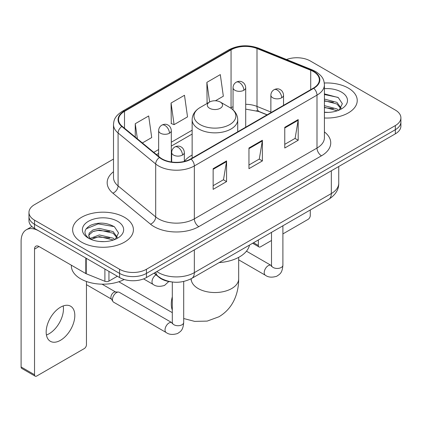 <?xml version="1.0" encoding="UTF-8"?>
<svg xmlns="http://www.w3.org/2000/svg" width="422" height="422" viewBox="0 0 422 422"><rect width="100%" height="100%" fill="white"/><g stroke="black" fill="none" stroke-linecap="round" stroke-linejoin="round"><path stroke-width="0.63" d="M192.142 155.032A33.554 19.37 0 0 0 184.335 161.304M267.031 114.874L257.584 111.055A25.325 14.622 0 0 0 256.529 110.654M171.11 281.849A18.99 10.967 180 0 1 159.094 277.365L154.009 273.171M113.502 159.062L34.53 204.654A18.99 10.967 0 0 0 28.965 212.408L28.965 220.68A18.99 10.967 0 0 0 34.53 228.434L119.584 277.539A18.99 10.967 0 0 0 146.445 277.539L395.335 133.843A18.99 10.967 0 0 0 400.9 126.088L400.9 121.953A18.99 10.967 0 0 1 395.335 129.707A18.99 10.967 0 0 0 400.9 121.953L400.9 117.817A18.99 10.967 0 0 0 395.335 110.063L310.281 60.958A18.99 10.967 0 0 0 286.549 59.502M28.965 212.408A18.99 10.967 0 0 0 34.53 220.163L119.584 269.268A18.99 10.967 0 0 0 146.445 269.268L146.445 273.403L395.335 129.707L146.445 273.403A18.99 10.967 0 0 1 119.584 273.403A18.99 10.967 0 0 0 146.445 273.403L146.445 277.539M34.53 220.163L34.53 224.298L119.584 273.403L34.53 224.298A18.99 10.967 0 0 1 28.965 216.544A18.99 10.967 0 0 0 34.53 224.298L34.53 228.434M348.335 88.098A30.389 17.545 0 0 0 324.291 83.018A30.389 17.545 0 0 1 348.335 88.098A30.389 17.545 0 0 1 357.234 100.499A30.389 17.545 0 0 0 348.335 88.098M124.506 217.319A30.389 17.545 0 0 0 91.389 213.516A30.389 17.545 0 0 0 72.631 229.726A30.389 17.545 0 0 0 81.536 242.133A30.389 17.545 0 0 0 114.647 245.936A30.389 17.545 0 0 0 133.41 229.726A30.389 17.545 0 0 0 124.506 217.319A30.389 17.545 0 0 0 91.389 213.516A30.389 17.545 0 0 0 72.631 229.726A30.389 17.545 0 0 0 81.536 242.133A30.389 17.545 0 0 0 114.647 245.936A30.389 17.545 0 0 0 133.41 229.726A30.389 17.545 0 0 0 124.506 217.319M313.419 71.555A20.256 11.695 180 0 1 319.348 79.827A20.256 11.695 180 0 1 313.419 88.093L190.76 158.909A20.256 11.695 180 0 1 159.843 157.348L122.232 126.336A20.256 11.695 180 0 1 118.566 119.632A20.256 11.695 180 0 1 124.501 111.361L231.056 49.838A20.256 11.695 180 0 1 256.998 48.53L310.713 70.242A20.256 11.695 180 0 1 313.419 71.555M313.773 71.35A20.762 11.99 0 0 0 311.003 70.005L257.288 48.293A20.762 11.99 0 0 0 230.697 49.632L124.142 111.155A20.762 11.99 0 0 0 121.816 126.505L159.426 157.517A20.762 11.99 0 0 0 191.119 159.115L313.773 88.303A20.762 11.99 0 0 0 313.773 71.35M213.142 168.679L213.142 189.357L226.572 181.602L226.572 160.924L213.142 168.679M213.142 185.691L223.486 179.714L226.519 161.615A5.064 2.922 -120 0 0 226.572 160.924M223.396 179.767L226.572 181.602M284.766 127.328L284.766 148.006L298.196 140.252L298.196 119.574L284.766 127.328M284.766 144.335L295.11 138.363L298.143 120.259A5.064 2.922 -120 0 0 298.196 119.574M295.02 138.416L298.196 140.252M248.954 148.006L248.954 168.679L262.384 160.93L262.384 140.252L248.954 148.006M248.954 165.013L259.298 159.041L262.331 140.937A5.064 2.922 -120 0 0 262.384 140.252M259.208 159.094L262.384 160.93M324.412 117.991A30.389 17.545 0 0 0 357.234 100.499A30.389 17.545 0 0 1 324.412 117.991M146.445 269.268L395.335 125.571A18.99 10.967 0 0 0 400.9 117.817M215.426 100.774L223.338 96.211L220.305 74.604L206.875 82.359L207.091 102.91M142.378 142.947L151.714 137.561L148.681 115.955L135.251 123.709L135.251 137.076M171.063 103.037L174.096 124.638L187.526 116.883L184.493 95.282L171.063 103.037L171.279 123.588M174.096 124.638L171.063 123.504M207.687 103.132L206.875 102.831M206.875 82.359L209.634 102.008M135.251 123.709L137.372 138.822M324.412 112.199L328.189 112.389M324.412 105.637L336.962 108.939L338.634 110.279M324.412 107.278L337.262 110.786M324.412 99.07L336.962 102.377L341.071 108.053M324.412 100.71L336.962 104.018L340.749 108.48M324.412 112.336A20.636 11.916 0 0 0 341.44 108.929A20.636 11.916 0 0 0 341.44 92.075A20.636 11.916 0 0 0 324.412 88.667M339.124 110.079L342.358 103.733L338.27 97.566L324.412 93.879M324.412 94.517L337.99 97.382M324.412 101.085L333.422 102.208M324.412 107.647L333.422 108.77M253.559 242.724L258.354 245.493A3.165 1.825 120 0 0 259.013 246.944A3.165 1.825 120 0 0 260.596 246.786L271.504 240.487M282.898 233.909L308.044 219.393A3.165 1.825 120 0 0 310.281 215.515L310.281 209.971M258.354 245.493L258.354 239.954M118.888 281.722A23.743 13.704 120 0 0 119.801 282.334L172.303 312.649M209.56 108.254A7.596 4.384 0 0 0 220.305 108.254A7.596 4.384 0 0 0 220.305 102.05L229.737 107.499A20.936 12.085 0 0 1 229.737 124.59A20.936 12.085 0 0 1 200.128 124.59A20.936 12.085 0 0 1 200.128 107.499C194.975 110.559 192.311 114.626 192.142 119.7A22.793 13.156 0 0 0 198.82 129.005A22.793 13.156 0 0 0 223.655 131.854A22.793 13.156 0 0 0 237.723 119.7C237.554 114.626 234.896 110.559 229.737 107.499L220.305 102.05A7.596 4.384 0 0 0 209.56 102.05A7.596 4.384 0 0 0 209.56 108.254M219.118 262.605A34.82 20.103 0 0 0 249.502 245.066M112.468 299.588A5.697 3.292 -60 0 1 116.493 292.61A5.697 3.292 -60 0 1 118.376 292.061A5.697 3.292 -60 0 1 119.342 292.325L171.896 322.666A5.697 3.292 -60 0 0 169.301 322.814A5.697 3.292 -60 0 0 169.048 322.951A5.697 3.292 -60 0 0 165.329 327.973A5.697 3.292 -60 0 0 166.199 332.536L113.645 302.194A5.697 3.292 -60 0 1 112.932 301.493A5.697 3.292 -60 0 1 112.468 299.588M112.932 301.493L111.234 298.765A4.114 2.374 -60 0 1 110.902 297.389A4.114 2.374 -60 0 1 113.808 292.351A4.114 2.374 -60 0 1 115.169 291.955L118.376 292.061M63.2 305.945A20.256 11.695 -60 0 1 49.131 333.733A20.256 11.695 -60 0 1 46.425 334.999M60.494 340.296A20.256 11.695 120 0 0 73.729 322.44A20.256 11.695 120 0 0 70.622 306.208A20.256 11.695 120 0 0 60.494 307.211A20.256 11.695 120 0 0 47.259 325.061A20.256 11.695 120 0 0 50.366 341.298A20.256 11.695 120 0 0 60.494 340.296M108.95 271.399L108.95 281.094L117.348 276.246M85.814 258.042L39.009 231.019A25.325 14.622 -120 0 0 26.343 229.763A25.325 14.622 -120 0 0 21.1 241.358L21.1 366.966L34.53 374.72L34.53 249.112A6.33 3.656 60 0 1 35.838 246.211A6.33 3.656 60 0 1 39.009 246.527L85.814 273.551L85.814 258.042A3.165 1.825 0 0 0 86.236 258.248M34.53 374.72A3.165 1.825 120 0 0 35.184 376.166L21.754 368.417A3.165 1.825 -60 0 1 21.1 366.966M35.184 376.166A3.165 1.825 120 0 0 36.767 376.013L84.221 348.614A3.165 1.825 120 0 0 86.457 344.737L86.457 281.485M108.95 281.094A3.165 1.825 180 0 1 104.899 281.3L86.236 273.757A3.165 1.825 180 0 1 85.814 273.551M71.365 265.211L71.365 265.907A31.655 18.273 0 0 0 80.639 278.831A31.655 18.273 0 0 0 124.189 279.496M99.587 241.474L104.361 241.616M90.102 238.446L99.318 234.933L113.138 238.166L114.81 239.506M90.952 239.332L99.318 236.573L113.439 240.012M90.245 239.084L88.768 235.618A14.306 8.261 0 0 0 91.078 239.443M88.768 235.618L89.2 233.113L92.903 229.958L99.318 228.371L113.138 231.599L117.247 237.28M88.805 235.819L89.2 234.759L92.903 231.599L99.318 230.011L113.138 233.239L116.926 237.702M115.301 239.306L118.535 232.955L114.441 226.793C106.597 222.426 98.574 221.961 90.361 225.395C83.625 229.557 83.203 233.925 89.089 238.509L89.163 238.557M117.611 221.302A20.636 11.916 0 0 0 88.425 221.302A20.636 11.916 0 0 0 88.425 238.15A20.636 11.916 0 0 0 117.617 238.15A20.636 11.916 0 0 0 117.611 221.302M86.072 228.861L98.189 223.892L114.162 226.603M93.642 231.282L98.189 230.454L109.593 231.43M93.642 237.844L98.189 237.022L109.593 237.997M159.094 277.096L159.094 277.365M156.826 271.541A25.325 14.622 0 0 0 158.53 272.628A25.325 14.622 0 0 0 194.342 272.628L331.323 193.545A25.325 14.622 0 0 0 338.739 183.206C338.924 189.489 335.58 194.869 328.701 199.342L191.72 278.425A12.66 7.311 60 0 0 194.342 272.628L194.342 249.887M331.323 170.799L331.323 193.545A12.66 7.311 60 0 1 328.701 199.342M155.802 272.137A12.66 8.466 129.5 0 0 158.007 276.252L154.162 273.081M395.335 133.843L395.335 125.571M119.584 277.539L119.584 269.268M324.412 131.922A31.655 18.273 180 0 1 321.474 155.808L198.82 226.625A6.33 3.656 60 0 1 194.342 218.87L316.996 148.059A25.325 14.622 0 0 0 324.412 137.72L324.412 84.785A25.325 14.622 180 0 1 316.996 95.124A6.33 3.656 -120 0 0 313.773 88.303M198.82 226.625A31.655 18.273 180 0 1 154.051 226.625A31.655 18.273 180 0 1 150.506 224.182L112.896 193.176A31.655 18.273 180 0 1 113.502 171.728M158.53 218.87A25.325 14.622 0 0 0 194.342 218.87L194.342 165.941A25.325 14.622 180 0 1 155.692 163.989L118.081 132.977A25.325 14.622 180 0 1 113.502 124.59L113.502 177.525A25.325 14.622 0 0 0 118.081 185.907L155.692 216.919A25.325 14.622 0 0 0 158.53 218.87M324.412 84.785C324.006 80.438 323.605 76.815 315.688 71.55L312.359 69.936A6.33 2.965 112 0 0 311.003 70.005M312.359 69.936L258.649 48.224C248.157 44.51 238.208 45.048 228.787 49.838A6.33 3.656 60 0 1 230.697 49.632M124.142 111.155A6.33 3.656 -120 0 0 122.232 111.355C114.552 116.393 113.856 120.18 113.502 124.59M121.816 126.505A6.33 4.236 129.5 0 0 118.081 132.977L118.081 185.907A6.33 4.236 -50.5 0 1 112.896 193.176M258.649 48.224A6.33 2.965 112 0 0 257.288 48.293M159.426 157.517A6.33 4.236 129.5 0 0 155.692 163.989L155.692 216.919A6.33 4.236 -50.5 0 1 150.506 224.182M191.119 159.115A6.33 3.656 60 0 1 194.342 165.941L316.996 95.124L316.996 148.059A6.33 3.656 60 0 0 321.474 155.808M124.501 111.361L124.501 128.209M310.713 70.242L310.713 89.659M256.998 48.53L256.998 106.423A20.256 11.695 0 0 0 245.704 104.308M270.871 112.03L256.998 106.423A11.394 5.338 -68 0 0 259.266 111.598L245.704 109.124M233.044 106.729A20.256 11.695 0 0 0 231.056 107.737L230.581 108.011M231.056 49.838L231.056 107.737A11.394 6.578 60 0 1 231.04 108.312M192.142 130.203L171.306 142.23M158.646 149.541L153.777 152.347M248.954 148.66L262.331 140.937M284.766 127.982L298.143 120.259M213.142 169.338L226.519 161.615M238.673 257.357L238.673 278.831A23.743 13.704 180 0 1 231.72 288.527A23.743 13.704 180 0 1 198.145 288.527A23.743 13.704 180 0 1 191.192 278.831L191.087 280.192M172.303 310.091A23.743 13.704 -60 0 1 172.303 296.803M281.68 97.788A6.33 3.656 0 0 0 283.531 95.203C283.257 91.416 280.799 89.87 280.53 89.817C278.694 88.525 276.531 88.493 274.036 89.722A6.33 3.656 60 0 1 277.201 90.034A6.33 3.656 -120 0 1 281.68 97.788A6.33 3.656 0 0 1 272.723 97.788A6.33 3.656 0 0 1 270.871 95.203C270.966 92.803 272.021 90.978 274.036 89.722M238.673 259.836L265.401 275.265A5.697 3.292 -60 0 1 264.525 270.697A5.697 3.292 -60 0 1 268.25 265.681A5.697 3.292 -60 0 1 268.503 265.543A5.697 3.292 -60 0 1 271.098 265.396L246.464 251.174M271.32 266.393L271.504 265.164A5.697 3.292 -0 0 0 273.171 267.49A5.697 3.292 -0 0 0 280.968 267.627A5.697 3.292 -0 0 0 282.898 265.164C282.255 273.198 279.934 274.057 276.753 276.246C271.99 277.697 268.207 277.37 265.401 275.265M182.478 155.059A6.33 3.656 0 0 0 184.335 152.474C184.061 148.692 181.597 147.141 181.328 147.088C179.492 145.796 177.33 145.764 174.835 146.993A6.33 3.656 60 0 1 178 147.304A6.33 3.656 -120 0 1 182.478 155.059A6.33 3.656 0 0 1 173.526 155.059A6.33 3.656 0 0 1 171.67 152.474C171.765 150.074 172.82 148.249 174.835 146.993M172.123 323.663L172.303 322.434A5.697 3.292 -0 0 0 173.975 324.761A5.697 3.292 -0 0 0 181.771 324.903A5.697 3.292 -0 0 0 183.702 322.434C183.053 330.468 180.737 331.328 177.551 333.522C172.793 334.968 169.006 334.641 166.199 332.536M243.853 90.266A6.33 3.656 0 0 0 245.704 87.681C245.43 83.899 242.972 82.348 242.703 82.295C240.867 81.003 238.704 80.971 236.209 82.2A6.33 3.656 60 0 1 239.374 82.512A6.33 3.656 -120 0 1 243.853 90.266A6.33 3.656 0 0 1 234.901 90.266A6.33 3.656 0 0 1 233.044 87.681C233.139 85.281 234.194 83.456 236.209 82.2M169.454 133.22A6.33 3.656 0 0 0 171.306 130.635C171.031 126.853 168.573 125.302 168.304 125.25C166.468 123.957 164.306 123.926 161.811 125.155A6.33 3.656 60 0 1 164.976 125.466A6.33 3.656 -120 0 1 169.454 133.22A6.33 3.656 0 0 1 160.497 133.22A6.33 3.656 0 0 1 158.646 130.635C158.741 128.235 159.796 126.41 161.811 125.155M168.816 281.511L164.527 285.425C159.764 286.87 155.982 286.543 153.175 284.439A5.697 3.292 -60 0 1 151.994 281.833A5.697 3.292 -60 0 1 156.04 274.843M34.53 249.112L39.009 246.527M86.236 258.285L86.236 273.757M104.899 281.3L104.899 269.062M191.72 278.425C181.529 283.547 171.343 283.547 161.151 278.425L158.007 276.252M338.739 183.206L338.739 166.516M228.787 49.838L122.232 111.355M192.142 134.054L171.306 146.086M158.646 153.392L156.525 154.616M267.168 114.795L259.266 111.598M259.013 246.944L252.63 243.257M238.673 278.831C238.71 285.599 237.507 291.998 235.065 298.043C231.752 306.087 226.371 312.333 218.939 316.78L207.181 321.1L194.642 321.379L183.702 318.52M237.723 131.796L237.723 119.7M192.142 158.113L192.142 119.7M209.56 102.05L200.128 107.499M271.488 265.602L271.098 265.396M282.898 225.786L282.898 265.164M283.531 105.347L283.531 95.203M271.504 232.364L271.504 265.164M270.871 112.658L270.871 95.203M172.287 322.872L171.896 322.666M183.702 281.479L183.702 322.434M184.335 161.41L184.335 152.474M86.457 284.671L111.44 299.098M172.303 282.012L172.303 322.434M171.67 162.006L171.67 152.474M102.061 284.175L115.554 291.966M245.704 127.186L245.704 87.681M233.044 109.884L233.044 87.681M171.306 161.953L171.306 130.635M153.175 284.439L143.575 278.9M158.646 156.362L158.646 130.635M26.343 229.763L31.914 226.551"/></g></svg>
